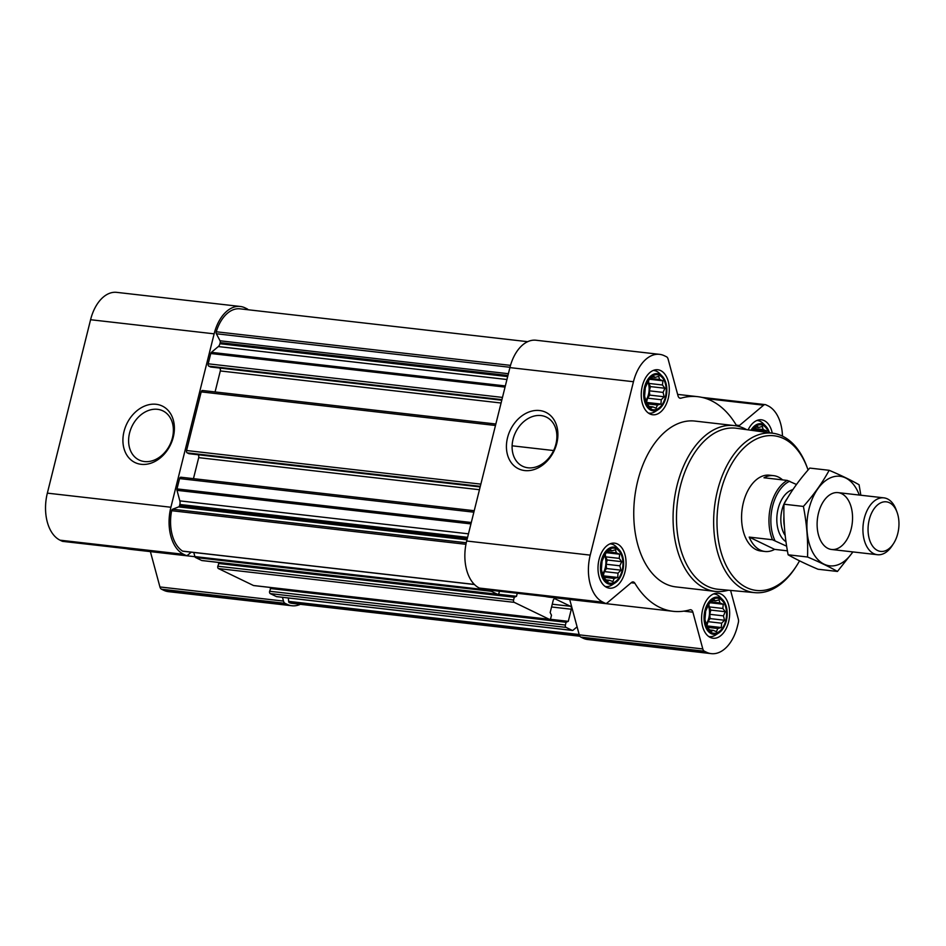 <?xml version="1.0" encoding="UTF-8"?>
<svg xmlns="http://www.w3.org/2000/svg" width="946" height="946" viewBox="0 0 946 946"><rect width="100%" height="100%" fill="white"/><g stroke="black" fill="none" stroke-linecap="round" stroke-linejoin="round"><path stroke-width="1.42" d="M513.063 439.228A27.292 21.084 115.8 0 1 546.362 417.103A27.292 21.084 115.8 0 1 553.469 450.852A27.292 21.084 115.8 0 1 522.606 466.248A27.292 21.084 115.8 0 1 513.063 439.228M751.763 430.359A17.643 10.82 -83.5 0 1 768.625 432.665M752.141 430.406L757.048 426.291L758.798 427.426L762.299 426.457L763.186 429.543L766.485 430.856L766.284 432.346M704.971 619.63L705.669 611.116L708.909 603.82L713.804 599.705L715.566 600.84L719.055 599.87L719.941 602.957L723.252 604.269L722.827 608.455L725.263 611.719L723.43 615.87L724.565 620.245L721.609 623.213L721.325 627.529L717.825 628.499L716.429 631.644L713.118 630.332L711.179 631.479L706.981 627.08L704.971 619.63M711.416 632.614A17.643 10.82 -83.5 0 1 708.992 603.075A17.643 10.82 -83.5 0 1 726.469 611.518A17.643 10.82 -83.5 0 1 711.416 632.614M601.372 569.563L602.082 561.049L605.31 553.753L610.217 549.638L611.967 550.773L615.468 549.803L616.354 552.89L619.654 554.202L619.228 558.388L621.676 561.664L619.843 565.803L620.966 570.178L618.01 573.146L617.726 577.462L614.238 578.444L612.831 581.589L609.531 580.276L607.58 581.423L603.382 577.025L601.372 569.563M607.817 582.559A17.643 10.82 -83.5 0 1 605.405 553.008A17.643 10.82 -83.5 0 1 622.87 561.451A17.643 10.82 -83.5 0 1 607.817 582.559M644.604 396.149L645.314 387.635L648.554 380.339L653.45 376.224L655.211 377.359L658.7 376.39L659.587 379.476L662.898 380.789L662.472 384.987L664.908 388.25L663.075 392.401L664.198 396.764L661.242 399.732L660.97 404.06L657.47 405.03L656.063 408.175L652.764 406.863L650.813 408.01L646.626 403.611L644.604 396.149M651.061 409.145A17.643 10.82 -83.5 0 1 648.637 379.594A17.643 10.82 -83.5 0 1 666.114 388.037A17.643 10.82 -83.5 0 1 651.061 409.145M566.607 621.617L270.958 587.833L269.622 591.262A1.904 1.171 96.5 0 0 270.249 593.615L276.409 596.583A1.904 1.171 96.5 0 0 276.658 596.654A1.904 1.171 96.5 0 0 276.906 596.642M514.801 596.583L219.153 562.811L217.817 566.228A1.904 1.171 96.5 0 0 218.455 568.581L253.493 585.515A1.904 1.171 96.5 0 0 253.729 585.574A1.904 1.171 96.5 0 0 253.977 585.562M193.776 552.464L194.888 556.591A1.904 1.171 96.5 0 0 195.526 557.501L201.687 560.481A1.904 1.171 96.5 0 0 201.924 560.552A1.904 1.171 96.5 0 0 202.172 560.529M551.565 606.977L571.313 609.236L568.298 621.333L566.075 622.291L565.389 625.034A1.904 1.171 96.5 0 0 566.027 627.387L572.188 630.367A1.904 1.171 96.5 0 0 572.425 630.438A1.904 1.171 96.5 0 0 573.087 630.202L577.095 626.831L579.259 634.837A4.765 2.921 96.5 0 0 580.856 637.107L582.973 638.136A38.147 23.378 96.5 0 0 587.75 639.531L711.297 653.639A38.147 23.378 96.5 0 0 737.431 626.276L738.318 622.728A4.765 2.921 96.5 0 0 738.329 619.11L730.584 590.422M569.717 599.504L577.095 626.831M545.416 596.5A108.021 66.208 96.5 0 0 549.638 597.21L673.197 611.317A108.021 66.208 96.5 0 0 689.953 609.815A4.765 2.921 96.5 0 1 690.686 609.744A4.765 2.921 96.5 0 1 692.874 612.192L702.807 648.944A4.765 2.921 96.5 0 0 704.403 651.215L706.52 652.243A38.147 23.378 96.5 0 0 711.297 653.639M490.631 590.245L490.667 590.363A1.904 1.171 96.5 0 0 491.305 591.274L497.466 594.254A1.904 1.171 96.5 0 0 497.702 594.325A1.904 1.171 96.5 0 0 499.003 592.953L499.429 591.25M517.249 593.284L516.504 596.299L514.281 597.269L513.595 600A1.904 1.171 96.5 0 0 514.234 602.354L549.259 619.287A1.904 1.171 96.5 0 0 549.496 619.358A1.904 1.171 96.5 0 0 550.809 617.986L551.494 615.243L550.17 612.57L553.185 600.474A2.389 1.466 96.5 0 1 554.817 598.759A2.389 1.466 96.5 0 1 555.125 598.853L570.521 606.291A2.389 1.466 96.5 0 1 571.313 609.236M527.691 341.683L240 308.834A35.771 21.924 96.5 0 0 216.256 331.774A1.904 1.171 96.5 0 0 216.362 333.761L220.04 340.785L508.392 373.705M181.124 477.292A1.904 1.171 96.5 0 0 180.875 477.222A1.904 1.171 96.5 0 0 179.574 478.581L176.997 488.893A1.904 1.171 96.5 0 0 176.997 490.335L179.846 500.872L468.471 533.828M202.74 390.58A1.904 1.171 96.5 0 0 202.503 390.509A1.904 1.171 96.5 0 0 201.191 391.88L186.575 450.521A1.904 1.171 96.5 0 0 187.202 452.874L189.082 453.69M220.04 340.785A1.904 1.171 96.5 0 1 220.193 342.629L219.921 343.717A4.765 2.921 96.5 0 1 218.313 346.555L211.396 352.361A1.904 1.171 96.5 0 0 210.757 353.508L208.191 363.808A1.904 1.171 96.5 0 0 208.83 366.161L210.698 366.989M179.846 500.872A4.765 2.921 96.5 0 1 179.835 504.478L179.563 505.566A1.904 1.171 96.5 0 1 178.628 506.89L172.61 509.232A1.904 1.171 96.5 0 0 171.64 510.698A35.771 21.924 96.5 0 0 182.554 551.104A1.904 1.171 96.5 0 0 182.885 551.222A1.904 1.171 96.5 0 0 183.228 551.187M782.472 436.13A38.147 23.378 96.5 0 0 767.963 405.81L765.846 404.793A4.765 2.921 96.5 0 0 765.243 404.616A4.765 2.921 96.5 0 0 763.588 405.195L739.429 425.487A4.765 2.921 96.5 0 1 737.762 426.067A4.765 2.921 96.5 0 1 736.071 424.825A108.021 66.208 96.5 0 0 697.699 396.67A108.021 66.208 96.5 0 0 680.943 398.183A4.765 2.921 96.5 0 1 680.209 398.242A4.765 2.921 96.5 0 1 678.01 395.806L668.089 359.042A4.765 2.921 96.5 0 0 666.492 356.772L664.376 355.755A38.147 23.378 96.5 0 0 659.599 354.348L536.051 340.241A38.147 23.378 96.5 0 0 509.906 367.604L466.674 541.017A38.147 23.378 96.5 0 0 479.374 588.069L481.502 589.098A4.765 2.921 96.5 0 0 482.093 589.263L605.653 603.382A4.765 2.921 96.5 0 0 607.308 602.803L631.467 582.511A4.765 2.921 96.5 0 1 633.134 581.932A4.765 2.921 96.5 0 1 634.825 583.174A108.021 66.208 96.5 0 0 673.197 611.317M659.599 354.348A38.147 23.378 96.5 0 0 633.453 381.723L590.221 555.125A38.147 23.378 96.5 0 0 602.933 602.176L605.05 603.205A4.765 2.921 96.5 0 0 605.653 603.382M507.529 437.738A31.372 24.241 115.8 0 1 550.95 415.956A31.372 24.241 115.8 0 1 537.99 467.951A31.372 24.241 115.8 0 1 507.529 437.738M606.623 587.348A22.657 13.883 -83.5 0 1 598.582 561.735A22.657 13.883 -83.5 0 1 614.604 543.158A22.657 13.883 -83.5 0 1 625.826 567.245A22.657 13.883 -83.5 0 1 609.461 588.176A22.657 13.883 -83.5 0 1 606.623 587.348M710.221 637.415A22.657 13.883 -83.5 0 1 702.18 611.79A22.657 13.883 -83.5 0 1 718.191 593.225A22.657 13.883 -83.5 0 1 729.425 617.312A22.657 13.883 -83.5 0 1 713.059 638.243A22.657 13.883 -83.5 0 1 710.221 637.415M748.12 429.862A22.657 13.883 -83.5 0 1 761.435 419.811A22.657 13.883 -83.5 0 1 772.255 433.162M649.867 413.934A22.657 13.883 -83.5 0 1 641.826 388.321A22.657 13.883 -83.5 0 1 657.837 369.756A22.657 13.883 -83.5 0 1 669.058 393.832A22.657 13.883 -83.5 0 1 652.693 414.762A22.657 13.883 -83.5 0 1 649.867 413.934M728.325 590.209A83.461 51.155 -83.5 0 1 715.294 591.404L675.976 586.91A83.461 51.155 -83.5 0 1 665.535 583.859A83.461 51.155 -83.5 0 1 635.901 489.484A83.461 51.155 -83.5 0 1 694.92 421.076L734.226 425.57A83.461 51.155 -83.5 0 1 746.654 429.661M288.364 597.99L288.636 601.36A1.904 1.171 96.5 0 0 289.441 602.756A35.771 21.924 96.5 0 0 292.243 603.382L579.874 636.232M215.073 391.951L220.312 370.95A2.389 1.466 96.5 0 0 219.519 368.018M193.457 478.652L198.695 457.651A2.389 1.466 96.5 0 0 197.903 454.719M282.476 597.328L283.481 601.065A4.765 2.921 96.5 0 0 285.077 603.335L287.206 604.364A38.147 23.378 96.5 0 0 291.971 605.759A38.147 23.378 96.5 0 0 300.331 604.317M248.148 309.768A4.765 2.921 96.5 0 0 247.166 308.893L245.049 307.864A38.147 23.378 96.5 0 0 240.272 306.469L116.725 292.361A38.147 23.378 96.5 0 0 90.579 319.724L47.347 493.138A38.147 23.378 96.5 0 0 60.059 540.19L62.176 541.207A4.765 2.921 96.5 0 0 62.779 541.384L186.327 555.491A4.765 2.921 96.5 0 0 187.994 554.912L191.246 552.18M240.272 306.469A38.147 23.378 96.5 0 0 214.139 333.832L170.895 507.245A38.147 23.378 96.5 0 0 183.607 554.297L185.723 555.314A4.765 2.921 96.5 0 0 186.327 555.491M126.102 548.621A108.021 66.208 96.5 0 0 130.323 549.33L194.923 556.709M150.39 551.613L159.933 586.958A4.765 2.921 96.5 0 0 161.53 589.228L163.646 590.245A38.147 23.378 96.5 0 0 168.423 591.652L291.971 605.759M124.021 431.494A31.372 24.241 115.8 0 1 167.454 409.713A31.372 24.241 115.8 0 1 154.482 461.707A31.372 24.241 115.8 0 1 124.021 431.494M799.547 560.836A77.832 47.702 -83.5 0 1 796.39 566.11A77.832 47.702 -83.5 0 1 746.619 587.584A77.832 47.702 -83.5 0 1 729.39 468.104A77.832 47.702 -83.5 0 1 807.529 468.495A77.832 47.702 -83.5 0 1 808.061 470.008M786.634 546.197L772.48 539.752L749.197 537.091A38.147 23.378 96.5 0 0 760.206 550.075A38.147 23.378 96.5 0 0 764.983 551.483L760.868 551.01A38.147 23.378 -83.5 0 1 756.091 549.614A38.147 23.378 -83.5 0 1 742.551 506.465A38.147 23.378 -83.5 0 1 769.524 475.199L773.639 475.661A38.147 23.378 96.5 0 0 763.99 477.765L787.273 480.426L796.473 484.482M796.39 566.11L795.468 567.517A80.221 49.168 -83.5 0 1 754.884 592.657A80.221 49.168 -83.5 0 1 744.183 589.642A80.221 49.168 -83.5 0 1 715.803 498.412A80.221 49.168 -83.5 0 1 773.083 433.268A80.221 49.168 -83.5 0 1 806.962 466.91L807.529 468.495M754.884 592.657L718.144 589.275A81.037 49.665 -83.5 0 1 707.336 586.236A81.037 49.665 -83.5 0 1 678.66 494.072A81.037 49.665 -83.5 0 1 736.52 428.278L773.083 433.268M715.294 591.404A83.461 51.155 -83.5 0 1 704.853 588.341A83.461 51.155 -83.5 0 1 675.219 493.978A83.461 51.155 -83.5 0 1 734.226 425.57M650.801 410.162A18.707 11.47 -83.5 0 1 645.219 384.868A18.707 11.47 -83.5 0 1 662.271 376.224A18.707 11.47 -83.5 0 1 666.658 393.56A18.707 11.47 -83.5 0 1 658.475 409.464A18.707 11.47 -83.5 0 1 650.801 410.162M653.225 370.454A21.462 13.149 -83.5 0 1 653.958 370.513A21.462 13.149 -83.5 0 1 659.551 373.434L662.271 376.224M658.475 409.464L655.2 411.557A21.462 13.149 -83.5 0 1 649.086 413.154A21.462 13.149 -83.5 0 1 648.365 413.035M607.568 583.576A18.707 11.47 -83.5 0 1 601.987 558.282A18.707 11.47 -83.5 0 1 619.027 549.638A18.707 11.47 -83.5 0 1 623.426 566.973A18.707 11.47 -83.5 0 1 615.231 582.866A18.707 11.47 -83.5 0 1 607.568 583.576M609.981 543.867A21.462 13.149 -83.5 0 1 610.726 543.915A21.462 13.149 -83.5 0 1 616.319 546.847L619.027 549.638M615.231 582.866L611.967 584.971A21.462 13.149 -83.5 0 1 605.854 586.567A21.462 13.149 -83.5 0 1 605.121 586.449M711.167 633.631A18.707 11.47 -83.5 0 1 705.586 608.349A18.707 11.47 -83.5 0 1 722.626 599.693A18.707 11.47 -83.5 0 1 727.013 617.04A18.707 11.47 -83.5 0 1 718.83 632.933A18.707 11.47 -83.5 0 1 711.167 633.631M713.58 593.934A21.462 13.149 -83.5 0 1 714.313 593.982A21.462 13.149 -83.5 0 1 719.918 596.914L722.626 599.693M718.83 632.933L715.554 635.038A21.462 13.149 -83.5 0 1 709.453 636.634A21.462 13.149 -83.5 0 1 708.72 636.516M750.947 430.253A18.707 11.47 -83.5 0 1 765.858 426.291A18.707 11.47 -83.5 0 1 769.429 432.771M756.812 420.521A21.462 13.149 -83.5 0 1 757.557 420.568A21.462 13.149 -83.5 0 1 763.15 423.501L765.858 426.291M652.764 406.863L649.642 406.508M657.47 405.03L646.922 403.824M660.97 404.06L646.496 402.405L647.561 398.171L649.736 395.109L649.382 390.828L650.446 386.595L648.779 383.414L648.53 380.387M661.242 399.732L647.561 398.171M664.198 396.764L649.736 395.109M663.075 392.401L649.382 390.828M664.908 388.25L650.446 386.595M662.472 384.987L648.779 383.414M662.898 380.789L650.209 379.346M659.587 379.476L651.12 378.518M655.211 377.359L652.563 377.064M645.799 400.619A14.308 8.774 96.5 0 0 647.856 381.782M609.531 580.276L606.398 579.922M614.238 578.444L603.69 577.237M617.726 577.462L603.264 575.818L604.317 571.585L606.504 568.522L606.15 564.242L607.202 560.008L605.546 556.827L605.298 553.8M618.01 573.146L604.317 571.585M620.966 570.178L606.504 568.522M619.843 565.803L606.15 564.242M621.676 561.664L607.202 560.008M619.228 558.388L605.546 556.827M619.654 554.202L606.977 552.76M616.354 552.89L607.888 551.92M611.967 550.773L609.33 550.477M602.567 574.033A14.308 8.774 96.5 0 0 604.624 555.196M713.118 630.332L709.997 629.977M717.825 628.499L707.289 627.293M721.325 627.529L706.863 625.885L707.915 621.64L710.091 618.589L709.748 614.309L710.801 610.075L709.133 606.894L708.885 603.855M721.609 623.213L707.915 621.64M724.565 620.245L710.091 618.589M723.43 615.87L709.748 614.309M725.263 611.719L710.801 610.075M722.827 608.455L709.133 606.894M723.252 604.269L710.564 602.815M719.941 602.957L711.487 601.987M715.566 600.84L712.929 600.533M706.165 624.1A14.308 8.774 96.5 0 0 708.211 605.263M766.485 430.856L753.808 429.401M763.186 429.543L754.719 428.573M758.798 427.426L756.161 427.119M129.567 432.984A27.292 21.084 115.8 0 1 162.866 410.86A27.292 21.084 115.8 0 1 169.973 444.608A27.292 21.084 115.8 0 1 139.109 460.004A27.292 21.084 115.8 0 1 129.567 432.984M774.916 540.533A36.799 22.562 -83.5 0 1 789.697 481.207M772.48 539.752A38.147 23.378 -83.5 0 1 787.273 480.426M782.567 479.882A38.147 23.378 96.5 0 0 773.639 475.661M787.415 550.844L774.632 549.378A38.147 23.378 96.5 0 1 764.983 551.483M749.197 537.091L774.632 549.378M877.545 550.489A24.951 15.302 -83.5 0 1 872.023 512.188A24.951 15.302 -83.5 0 1 897.08 512.306A24.951 15.302 -83.5 0 1 893.509 543.607A24.951 15.302 -83.5 0 1 877.545 550.489M893.509 543.607L892.102 545.771A28.617 17.536 -83.5 0 1 877.38 554.711A28.617 17.536 -83.5 0 1 873.808 553.67A28.617 17.536 -83.5 0 1 863.651 521.305A28.617 17.536 -83.5 0 1 883.883 497.856A28.617 17.536 -83.5 0 1 896.193 509.882L897.08 512.306M852.784 551.908A45.065 27.623 -83.5 0 1 818.302 560.02A45.065 27.623 -83.5 0 1 809.067 508.605A45.065 27.623 -83.5 0 1 833.32 476.808A45.065 27.623 -83.5 0 1 859.275 495.042M818.479 513.146A28.617 17.536 -83.5 0 1 823.363 501.569A28.617 17.536 -83.5 0 1 849.094 501.64A28.617 17.536 -83.5 0 1 844.352 543.193A28.617 17.536 -83.5 0 1 819.271 537.458A28.617 17.536 -83.5 0 1 818.479 513.146M860.848 495.219L859.074 484.754C851.163 480.213 841.195 475.4 829.169 470.304C822.512 482.566 813.927 494.604 803.402 506.429C806.725 523.505 808.109 540.367 807.541 557.005C819.331 561.983 829.299 566.796 837.447 571.455L852.961 551.92M807.541 557.005L788.136 554.794C784.813 537.706 783.43 520.844 783.986 504.206C790.631 491.944 799.216 479.906 809.752 468.081L829.169 470.304M837.447 571.455L818.03 569.244C806.252 564.265 796.284 559.453 788.136 554.794M803.402 506.429L783.986 504.206M253.493 585.515L549.259 619.287M218.455 568.581L514.234 602.354M201.687 560.481L497.466 594.254M195.526 557.501L491.305 591.274M270.249 593.615L566.027 627.387M276.409 596.583L572.188 630.367M216.256 331.774L510.509 365.369M176.997 488.893L471.285 522.499M179.574 478.581L473.863 512.188M186.575 450.521L480.864 484.127M201.191 391.88L495.479 425.487M208.191 363.808L502.48 397.415M210.757 353.508L505.046 387.103M182.554 551.104L474.372 584.427M171.64 510.698L465.952 544.305M605.05 603.205L481.502 589.098M602.933 602.176L479.374 588.069M634.825 583.174L631.171 582.748M692.874 612.192L683.792 611.151M702.807 648.944L579.259 634.837M704.403 651.215L580.856 637.107M706.52 652.243L582.973 638.136M763.588 405.195L706.473 398.668M739.429 425.487L736.272 425.121M680.943 398.183L679.5 398.018M633.453 381.723L509.906 367.604M590.221 555.125L466.674 541.017M289.441 602.756L579.673 635.901M288.636 601.36L579.177 634.53M216.362 333.761L509.989 367.285M220.193 342.629L507.943 375.491M219.921 343.717L507.671 376.579M218.313 346.555L506.938 379.512M211.396 352.361L505.341 385.933M208.83 366.161L501.924 399.638M210.461 366.953L501.782 400.217L210.58 366.989M220.312 370.95L501.084 403.008M187.202 452.874L480.308 486.339M188.845 453.666L480.154 486.93L188.964 453.702M198.695 457.651L479.468 489.721M176.997 490.335L470.942 523.907M179.835 504.478L467.584 537.34M179.563 505.566L467.324 538.428M178.628 506.89L466.969 539.811M172.61 509.232L466.272 542.756M194.888 556.591L490.667 590.363M498.199 594.206L516.504 596.299M218.502 563.485L514.281 597.269M217.817 566.228L513.595 600M269.622 591.262L565.389 625.034M270.296 588.518L566.075 622.291M550.004 619.24L568.298 621.333M552.251 604.21L570.521 606.291M554.51 598.783L555.125 598.853M185.723 555.314L62.176 541.207M183.607 554.297L60.059 540.19M283.481 601.065L159.933 586.958M285.077 603.335L161.53 589.228M287.206 604.364L163.646 590.245M214.139 333.832L90.579 319.724M170.895 507.245L47.347 493.138M785.972 541.691A27.186 16.661 -83.5 0 1 777.186 513.666A27.186 16.661 -83.5 0 1 792.866 489.626M784.34 525.976A24.324 14.911 -83.5 0 1 783.938 516.481M785.18 535.495A24.324 14.911 -83.5 0 1 787.308 498.412M765.243 404.616L701.92 397.379M697.699 396.67L677.632 394.387M276.658 596.654L572.425 630.438M202.503 390.509L495.846 424.009M180.875 477.222L474.23 510.71M182.885 551.222L474.454 584.522M201.924 560.552L497.702 594.325M219.153 562.811L514.931 596.583M270.958 587.833L566.725 621.617M253.729 585.574L549.496 619.358M653.958 370.513L653.284 370.43M649.086 413.154L648.412 413.071M610.726 543.915L610.052 543.844M605.854 586.567L605.18 586.485M714.313 593.982L713.651 593.911M709.453 636.634L708.779 636.552M757.557 420.568L756.883 420.497M553.623 450.544L512.117 445.803M883.883 497.856L838.073 492.63M877.38 554.711L831.581 549.484"/></g></svg>
